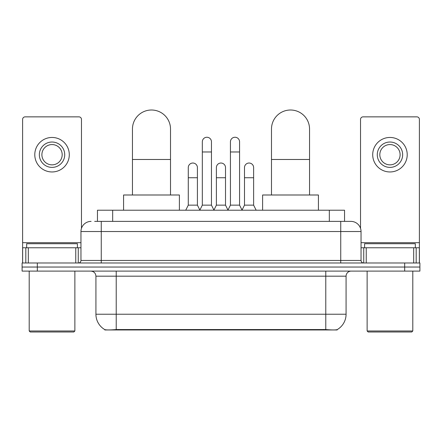 <?xml version="1.0" encoding="UTF-8"?>
<svg xmlns="http://www.w3.org/2000/svg" width="442" height="442" viewBox="0 0 442 442"><rect width="100%" height="100%" fill="white"/><g stroke="black" fill="none" stroke-linecap="round" stroke-linejoin="round"><path stroke-width="0.66" d="M97.455 221.381L97.455 210.215L344.545 210.215L344.545 221.381M337.196 329.605L337.196 329.964L104.804 329.964L104.804 329.605M95.925 314.234L116.224 314.234L116.224 276.178L95.925 276.178L95.925 314.234A17.757 17.757 0 0 0 104.704 329.555C106.019 330.063 109.859 330.063 116.224 329.555L325.776 329.555C332.135 330.063 335.975 330.063 337.296 329.555A17.757 17.757 0 0 0 346.075 314.234L346.075 276.178A5.072 5.072 0 0 1 351.147 271.106M37.321 262.984L419.9 262.984L419.9 267.045L22.1 267.045L22.1 271.106L37.321 271.106L37.321 267.045L22.1 267.045L22.1 262.984L37.321 262.984L37.321 267.045L419.9 267.045L419.9 271.106L37.321 271.106M94.892 221.381L347.34 221.381M94.66 221.381L101.257 221.381L101.257 231.531L80.958 231.531L80.958 260.448A2.536 2.536 0 0 1 78.422 262.984M91.107 221.381A10.149 10.149 0 0 0 80.958 231.531M350.893 221.381A10.149 10.149 0 0 1 361.042 231.531L340.743 231.531L340.743 221.381L350.738 221.381M361.042 231.531L361.042 260.448C361.191 261.99 362.037 262.835 363.578 262.984M419.9 262.984L419.9 267.045M75.759 262.984L75.759 247.763L28.316 247.763L28.316 262.984M81.466 228.359L81.466 119.395A2.536 2.536 0 0 0 78.93 116.859L25.144 116.859A2.536 2.536 0 0 0 22.608 119.395L22.608 247.763L28.316 247.763M75.759 247.763L80.958 247.763M22.608 262.984L22.608 247.763M52.034 142.026A12.685 12.685 0 0 0 39.349 154.711A12.685 12.685 0 0 0 52.034 167.391A12.685 12.685 0 0 0 64.72 154.711A12.685 12.685 0 0 0 52.034 142.026M52.034 144.562A10.149 10.149 0 0 0 41.891 154.711A10.149 10.149 0 0 0 52.034 164.855A10.149 10.149 0 0 0 62.184 154.711A10.149 10.149 0 0 0 52.034 144.562M52.034 171.96A17.249 17.249 0 0 0 69.289 154.711A17.249 17.249 0 0 0 52.034 137.456A17.249 17.249 0 0 0 34.785 154.711A17.249 17.249 0 0 0 52.034 171.96M73.853 331.992L30.216 331.992L29.205 330.981L74.869 330.981L73.853 331.992M29.205 271.106L29.205 330.981M74.869 271.106L74.869 330.981M77.405 247.763L77.405 243.708L26.669 243.708L26.669 247.763M132.456 194.994L132.456 129.036A19.028 19.028 0 0 1 151.484 110.008A19.028 19.028 0 0 1 170.513 129.036A19.028 19.028 0 0 0 151.484 110.008M170.513 194.994L170.513 129.036M179.391 210.215L179.391 194.994L123.578 194.994L123.578 210.215M271.487 194.994L271.487 129.036A19.028 19.028 0 0 1 290.516 110.008A19.028 19.028 0 0 1 309.544 129.036A19.028 19.028 0 0 0 290.516 110.008M309.544 194.994L309.544 129.036M318.422 210.215L318.422 194.994L262.609 194.994L262.609 210.215M199.79 210.215L202.325 205.143L211.458 205.143L214 210.215M211.458 205.143L211.458 141.821A4.569 4.569 0 0 0 206.895 137.252A4.569 4.569 0 0 1 207.182 137.263M202.325 205.143L202.325 151.971L211.458 151.971M202.325 151.971L202.325 141.821A4.569 4.569 0 0 1 206.895 137.252M227.901 210.215L230.437 205.143L239.57 205.143L242.105 210.215M239.57 205.143L239.57 141.821A4.569 4.569 0 0 0 235.006 137.252A4.569 4.569 0 0 1 235.293 137.263M230.437 205.143L230.437 151.971L239.57 151.971M230.437 151.971L230.437 141.821A4.569 4.569 0 0 1 235.006 137.252M185.734 210.215L188.275 205.143L197.408 205.143L199.867 210.066M197.408 205.143L197.408 167.595A4.569 4.569 0 0 0 193.126 163.037A4.569 4.569 0 0 1 197.408 167.595M188.275 205.143L188.275 177.745L197.408 177.745M188.275 177.745L188.275 167.595A4.569 4.569 0 0 1 193.126 163.037M213.922 210.066L216.381 205.143L225.514 205.143L227.978 210.066M225.514 205.143L225.514 167.595A4.569 4.569 0 0 0 221.238 163.037A4.569 4.569 0 0 1 225.514 167.595M216.381 205.143L216.381 177.745L225.514 177.745M216.381 177.745L216.381 167.595A4.569 4.569 0 0 1 221.238 163.037M242.034 210.066L244.492 205.143L253.625 205.143L256.161 210.215M253.625 205.143L253.625 167.595A4.569 4.569 0 0 0 249.343 163.037A4.569 4.569 0 0 1 253.625 167.595M244.492 205.143L244.492 177.745L253.625 177.745M244.492 177.745L244.492 167.595A4.569 4.569 0 0 1 249.343 163.037M413.684 262.984L413.684 247.763L366.241 247.763L366.241 262.984M419.392 262.984L419.392 247.763L419.392 262.984M413.684 247.763L419.392 247.763L419.392 119.395A2.536 2.536 0 0 0 416.856 116.859L363.07 116.859A2.536 2.536 0 0 0 360.534 119.395L360.534 228.359M361.042 247.763L366.241 247.763M389.966 142.026A12.685 12.685 0 0 0 377.28 154.711A12.685 12.685 0 0 0 389.966 167.391A12.685 12.685 0 0 0 402.651 154.711A12.685 12.685 0 0 0 389.966 142.026M389.966 144.562A10.149 10.149 0 0 0 379.816 154.711A10.149 10.149 0 0 0 389.966 164.855A10.149 10.149 0 0 0 400.109 154.711A10.149 10.149 0 0 0 389.966 144.562M389.966 171.96A17.249 17.249 0 0 0 407.215 154.711A17.249 17.249 0 0 0 389.966 137.456A17.249 17.249 0 0 0 372.711 154.711A17.249 17.249 0 0 0 389.966 171.96M411.784 331.992L368.147 331.992L367.131 330.981L412.795 330.981L411.784 331.992M367.131 271.106L367.131 330.981M412.795 271.106L412.795 330.981M415.331 247.763L415.331 243.708L364.595 243.708L364.595 247.763M323.494 329.964L323.494 329.467M118.506 329.964L118.506 329.467M112.677 221.381L112.677 210.215M329.323 221.381L329.323 210.215M325.776 271.106L325.776 276.178L116.224 276.178L116.224 271.106M346.075 276.178L325.776 276.178L325.776 314.234L346.075 314.234M325.776 329.555L325.776 314.234L116.224 314.234L116.224 329.555M404.679 271.106L404.679 262.984M101.257 262.984L101.257 260.448L361.042 260.448M80.958 260.448L101.257 260.448L101.257 231.531L340.743 231.531L340.743 262.984M80.958 242.691L22.608 242.691M78.256 247.763L78.256 262.984M22.647 247.763L22.647 262.984M25.818 262.984L25.818 247.763M132.456 159.479L170.513 159.479M271.487 159.479L309.544 159.479M419.392 242.691L361.042 242.691M419.353 262.984L419.353 247.763M416.182 247.763L416.182 262.984M363.744 262.984L363.744 247.763M95.925 276.178C95.627 273.095 93.936 271.405 90.853 271.106"/></g></svg>
